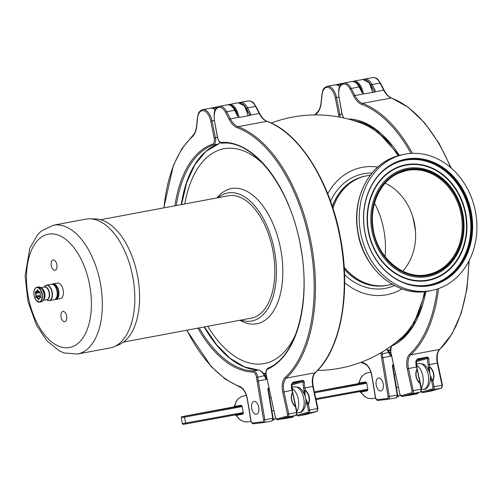<?xml version="1.0" encoding="UTF-8"?>
<svg xmlns="http://www.w3.org/2000/svg" width="502" height="502" viewBox="0 0 502 502"><rect width="100%" height="100%" fill="white"/><g stroke="black" fill="none" stroke-linecap="round" stroke-linejoin="round"><path stroke-width="0.75" d="M64.827 321.738A5.24 2.836 79.4 0 1 64.808 321.738A5.24 2.836 79.4 0 1 61.056 317.126A5.24 2.836 79.4 0 1 62.869 311.435A5.24 2.836 79.4 0 1 62.882 311.435A5.24 2.836 79.4 0 1 66.634 316.053A5.24 2.836 79.4 0 1 64.827 321.738M55.025 270.245A5.24 2.836 79.4 0 1 55.013 270.245A5.24 2.836 79.4 0 1 51.26 265.633A5.24 2.836 79.4 0 1 53.068 259.948A5.24 2.836 79.4 0 1 53.086 259.942A5.24 2.836 79.4 0 1 56.839 264.56A5.24 2.836 79.4 0 1 55.025 270.245M52.515 284.044A7.925 4.292 79.4 0 1 53.043 283.881L57.485 283.046A7.925 4.292 79.4 0 1 62.242 287.025A7.925 4.292 79.4 0 1 60.409 298.634L55.96 299.468A7.925 4.292 79.4 0 1 55.408 299.506M77.503 354.023L109.982 347.942A65.517 35.491 -100.6 0 0 113.872 346.782L118.999 344.654A64.363 34.864 -100.6 0 0 137.542 275.774A64.363 34.864 -100.6 0 0 95.462 218.941L89.908 218.816A65.517 35.491 -100.6 0 0 85.861 219.142L53.381 225.222L41.321 231.039L37.65 234.654L29.813 248.164L25.1 275.974L28.018 301.595L36.571 325.378L47.081 341.002L59.449 350.942L64.193 352.981L77.503 354.023A65.517 35.491 -100.6 0 0 77.691 353.992A65.517 35.491 -100.6 0 0 100.262 282.745A65.517 35.491 -100.6 0 0 53.381 225.222M113.872 346.782A65.517 35.491 -100.6 0 0 132.741 276.665A65.517 35.491 -100.6 0 0 89.908 218.816M100.607 219.713L228.297 195.799A62.242 33.716 79.4 0 1 272.787 250.203A62.242 33.716 79.4 0 1 251.828 318.036A62.242 33.716 79.4 0 1 251.207 318.161L123.517 342.075M374.517 203.254A54.053 29.279 79.4 0 1 385.04 256.553M184.799 203.944A109.279 59.198 79.4 0 1 222.888 148.981A109.279 59.198 79.4 0 1 264.41 165.171M295.96 333.642A109.279 59.198 79.4 0 1 265.282 363.36A109.279 59.198 79.4 0 1 207.715 326.306M217.027 197.913A68.799 37.267 79.4 0 1 280.712 249.312A68.799 37.267 79.4 0 1 239.937 320.276M218.094 197.713A65.128 35.278 79.4 0 1 274.431 250.485A65.128 35.278 79.4 0 1 241.01 320.075M332.958 208.274A55.691 46.811 -101.3 0 1 366.466 175.863L370.451 175.072M392.206 284.314L388.228 285.105A55.691 46.811 -101.3 0 1 344.177 267.183M467.45 200.562A64.011 53.808 -101.3 0 1 430.371 285.192A64.011 53.808 -101.3 0 1 368.286 244.261A64.011 53.808 -101.3 0 1 405.359 159.636A64.011 53.808 -101.3 0 1 467.45 200.562M467.958 200.386A64.407 54.134 -101.3 0 1 440.185 282.526A64.407 54.134 -101.3 0 1 368.192 244.355A64.407 54.134 -101.3 0 1 395.965 162.221A64.407 54.134 -101.3 0 1 467.958 200.386M364.283 246.08A69.452 58.376 -101.3 0 1 404.505 154.258A69.452 58.376 -101.3 0 1 471.867 198.666A69.452 58.376 -101.3 0 1 431.645 290.482A69.452 58.376 -101.3 0 1 364.283 246.08M402.773 271.187A53.074 44.609 78.7 0 0 414.514 223.603A53.074 44.609 78.7 0 0 385.241 183.148M424.523 291.675A114.437 61.991 79.4 0 1 402.478 336.817A127.765 127.765 0 0 1 317.565 370.445M271.237 123.053A127.765 127.765 0 0 1 362.563 123.68A114.437 61.991 79.4 0 1 398.105 155.708M402.089 288.895A64.865 54.523 -101.3 0 1 386.716 294.756A64.865 54.523 -101.3 0 1 344.667 282.695M327.724 193.716A64.865 54.523 -101.3 0 1 362.406 167.323A64.865 54.523 -101.3 0 1 377.818 167.053M366.378 175.882A55.691 46.811 78.7 0 0 366.291 175.901A55.691 46.811 78.7 0 0 332.876 208.023M344.196 267.453A55.691 46.811 78.7 0 0 388.052 285.136A55.691 46.811 78.7 0 0 388.14 285.123M51.788 284.226A7.863 4.261 79.4 0 1 52.208 284.107L53.055 283.944A7.863 4.261 79.4 0 1 57.768 287.884A7.863 4.261 79.4 0 1 55.948 299.399L55.101 299.562A7.863 4.261 79.4 0 1 54.668 299.6M52.208 284.107A7.863 4.261 79.4 0 1 56.921 288.048A7.863 4.261 79.4 0 1 55.101 299.562M45.776 285.475A7.863 4.261 79.4 0 1 46.598 285.155L51.355 284.264A7.863 4.261 79.4 0 1 56.073 288.204A7.863 4.261 79.4 0 1 54.254 299.719L49.491 300.61A7.863 4.261 79.4 0 1 48.606 300.61M36.025 296.193L39.275 295.477A3.928 2.127 -100.6 0 0 39.501 296.067A3.928 2.127 -100.6 0 0 39.777 296.607L36.251 297.642A4.851 2.629 79.4 0 1 35.749 296.513L36.025 296.193A4.192 2.272 79.4 0 1 35.661 293.224L35.303 292.886A4.851 2.629 79.4 0 1 35.529 291.775L35.887 292.114A4.192 2.272 79.4 0 1 37.135 290.664L37.054 290.012A4.851 2.629 79.4 0 1 37.104 289.999A4.851 2.629 79.4 0 1 37.776 290.03L37.857 290.683A4.192 2.272 79.4 0 1 38.849 291.342A4.192 2.272 79.4 0 1 39.47 292.202L39.746 291.888A4.851 2.629 79.4 0 1 40.242 293.017L39.965 293.337A4.192 2.272 79.4 0 1 40.336 296.305L40.687 296.638A4.851 2.629 79.4 0 1 40.467 297.755L40.11 297.416L40.612 297.159M39.275 295.477L37.914 296.105A4.851 2.629 79.4 0 0 38.24 296.895M35.303 292.886L38.447 292.302L38.943 292.766L35.661 293.224M39.15 291.706A3.928 2.127 -100.6 0 0 38.943 292.766M37.468 292.484A4.851 2.629 79.4 0 1 37.55 291.963M40.11 297.416A4.192 2.272 79.4 0 1 40.028 297.648A4.192 2.272 79.4 0 1 38.861 298.866L38.943 299.518A4.851 2.629 79.4 0 1 38.892 299.531A4.851 2.629 79.4 0 1 38.221 299.499L38.321 298.546A3.928 2.127 79.4 0 1 36.853 297.153M38.139 298.847A4.192 2.272 79.4 0 1 36.527 297.322M36.351 296.023A3.928 2.127 79.4 0 1 36.018 293.319M35.887 292.114L39.118 291.668M36.244 292.208A3.928 2.127 79.4 0 1 37.38 290.884L37.135 290.664M37.964 290.777L37.38 290.884M37.857 290.683L38.102 290.903A3.928 2.127 79.4 0 1 38.93 291.436M39.922 292.227L39.47 292.202M40.072 297.529A3.928 2.127 79.4 0 1 39.043 298.565L38.861 298.866M38.321 298.546L39.495 298.326M53.043 283.881A7.925 4.292 79.4 0 1 57.799 287.853A7.925 4.292 79.4 0 1 55.96 299.468M38.221 299.499L38.924 299.368M35.749 296.513L37.914 296.105M391.573 356.025L382.844 357.656L382.267 353.86L389.1 352.316M391.315 356.031L390.619 355.993L391.315 356.031A125.538 68.002 79.4 0 1 391.215 356.037M386.753 349.128L390.619 355.993M381.89 352.203A6.551 3.552 -100.6 0 1 382.267 353.86L381.012 354.042L381.589 357.851L382.844 357.656L389.332 396.467L388.084 396.668A1.701 0.922 79.4 0 1 387.444 398.456L376.858 399.724A1.701 0.922 79.4 0 1 375.659 398.155L371.926 375.816A14.018 7.593 -100.6 0 0 364.257 363.191A0.916 0.734 110.7 0 0 364.69 363.906C368.079 365.481 370.438 369.453 371.775 375.822L371.926 375.816M378.414 378.069A6.551 3.552 79.4 0 1 378.502 378.05A6.551 3.552 79.4 0 1 383.195 383.835A6.551 3.552 79.4 0 1 380.918 390.932A6.551 3.552 79.4 0 1 376.236 385.229A6.551 3.552 79.4 0 1 378.414 378.069M469.163 260.551L467.048 288.349L461.25 313.173L452.064 333.824L439.89 349.273A0.916 0.728 -133 0 1 439.583 349.423A13.102 7.097 -100.6 0 0 437.28 363.109L429.379 364.59L429.869 366.893L428.714 367.546L429.398 367.615L429.674 367.157A10.329 8.672 -105.7 0 1 432.598 380.786L432.887 380.955A10.661 8.948 74.3 0 0 429.869 366.893L429.674 367.157M432.598 380.786L430.07 374.906M429.787 373.595L429.398 367.615M432.159 380.491L431.569 380.849L432.887 380.955L434.13 386.722L432.887 386.998A1.701 0.922 79.4 0 1 432.354 388.918L422.075 391.811A1.701 0.922 79.4 0 1 421.266 391.403M430.377 377.937L431.569 380.849L432.887 386.998M417.237 369.698L421.134 389.157A2.623 1.418 79.4 0 1 420.312 392.106L412.412 393.581A0.916 0.772 -105.7 0 1 411.458 392.828L401.18 395.72A1.701 0.922 79.4 0 1 399.937 394.308L390.82 352.084A5.635 3.05 79.4 0 1 392.319 345.69A116.232 62.963 -100.6 0 0 425.847 291.518M416.666 367.018L417.244 369.886M420.005 382.769L419.898 383.384A10.661 8.948 74.3 0 1 416.88 369.321M399.937 394.308L391.679 355.836M428.143 364.866L429.379 364.59A13.102 7.097 79.4 0 1 428.877 358.579A0.916 0.314 -176.9 0 1 427.604 358.434A14.018 7.593 -100.6 0 0 428.143 364.866L428.84 370.765M428.877 358.579L427.547 357.035A0.916 0.496 79.4 0 1 427.24 357.518L427.604 358.434L416.258 361.628M427.547 357.035L417.589 358.899L415.888 361.013A0.916 0.314 3.1 0 0 416.283 360.775L417.225 359.394L427.24 357.518L416.309 360.593M359.539 87.348A0.916 0.376 152.5 0 0 359.595 87.072L362.764 93.152L362.099 92.688L363.831 93.893L374.429 92.123L374.9 91.621M384.137 90.548A0.916 0.376 152.5 0 0 384.193 90.266A0.916 0.376 152.5 0 0 383.723 90.172L374.812 91.841L375.088 90.253L374.617 92.048M361.264 392.708A6.551 5.509 -100.2 0 1 359.834 391.585M358.34 383.823A6.551 5.509 -100.2 0 1 359.357 382.104M358.415 383.647L353.715 384.651A0.916 0.772 -100.2 0 1 353.728 384.651L358.666 383.76L353.722 384.651A0.916 0.916 0 0 0 353.715 384.651L329.896 389M358.798 383.766L365.111 382.631A0.916 0.772 79.8 0 0 365.713 381.909L359.212 383.032L358.798 383.766A0.916 0.772 79.8 0 0 359.401 383.045A13.102 11.013 -100.2 0 1 367.997 372.71A13.102 11.013 -100.2 0 1 368.066 372.697C363.109 373.921 360.154 377.366 359.212 383.032M359.94 391.547L360.875 392.024L367.439 390.807L367.79 389.207L366.692 383.277L365.713 381.909M367.357 390.82A0.916 0.772 79.8 0 0 366.548 390.361L316.028 399.592L367.746 390.054M267.064 379.343L258.342 380.974L257.758 377.178L264.592 375.628M266.807 379.343L266.116 379.305L266.807 379.343A125.538 68.002 79.4 0 1 266.706 379.349M220.183 142.512L218.42 144.024A0.653 0.546 71.1 0 0 218.483 144.005L220.278 142.581M204.188 326.965A115.316 62.468 -100.6 0 0 258.398 370.024C260.733 370.482 262.759 372.446 264.472 375.923L266.116 379.305M266.75 379.355L264.705 375.659C263.45 372.722 261.379 370.84 258.499 370.018L258.499 370.018A0.653 0.546 -88.5 0 0 258.398 370.024L253.41 370.959A6.551 3.552 -100.6 0 1 257.758 377.178L256.503 377.353L257.087 381.162L258.342 380.974L264.824 419.785L263.575 419.986A1.701 0.922 79.4 0 1 262.935 421.774L252.349 423.035A1.701 0.922 79.4 0 1 251.151 421.467L247.417 399.134A14.018 7.593 -100.6 0 0 239.749 386.509A0.916 0.734 110.7 0 0 240.182 387.224C243.57 388.799 245.936 392.771 247.266 399.14L247.417 399.134M253.912 401.387A6.551 3.552 79.4 0 1 253.999 401.368A6.551 3.552 79.4 0 1 258.693 407.153A6.551 3.552 79.4 0 1 256.409 414.25A6.551 3.552 79.4 0 1 251.728 408.54A6.551 3.552 79.4 0 1 253.912 401.387M259.628 113.866A0.916 0.376 152.5 0 0 259.685 113.584C261.906 117.706 264.378 120.292 267.114 121.333C299.468 132.553 330.441 182.075 340.5 238.086C351.237 293.174 340.783 349.838 315.388 372.591A0.916 0.728 -133 0 1 315.08 372.741A13.102 7.097 -100.6 0 0 312.777 386.427L304.871 387.908L305.367 390.205L304.206 390.863L304.89 390.926L305.166 390.474A10.329 8.672 -105.7 0 1 308.09 404.104L308.385 404.267A10.661 8.948 74.3 0 0 305.367 390.205L305.166 390.474M308.09 404.104L305.561 398.218M305.279 396.906L304.89 390.926M307.657 403.809L307.061 404.166L308.385 404.267L309.621 410.04L308.385 410.316A1.701 0.922 79.4 0 1 307.851 412.23L297.573 415.123A1.701 0.922 79.4 0 1 296.757 414.715M305.869 401.249L307.061 404.166L308.385 410.316M292.735 393.01L296.626 412.475A2.623 1.418 79.4 0 1 295.81 415.418L287.903 416.898A0.916 0.772 -105.7 0 1 286.956 416.145L276.677 419.038A1.701 0.922 79.4 0 1 275.429 417.626L266.311 375.402A5.635 3.05 79.4 0 1 267.811 369.008A116.232 62.963 -100.6 0 0 299.863 242.064A116.232 62.963 -100.6 0 0 221.432 142.424A0.916 0.772 86.4 0 0 222.323 143.183M292.158 390.33L292.735 393.204M295.496 406.08L295.389 406.702A10.661 8.948 74.3 0 1 292.371 392.639M275.429 417.626L267.171 379.154M303.635 388.184L304.871 387.908A13.102 7.097 79.4 0 1 304.369 381.897A0.916 0.314 -176.9 0 1 303.095 381.752A14.018 7.593 -100.6 0 0 303.635 388.184L304.331 394.083M304.369 381.897L303.039 380.353A0.916 0.496 79.4 0 1 302.731 380.83L303.095 381.752L291.75 384.946M303.039 380.353L293.08 382.217L291.38 384.325A0.916 0.314 3.1 0 0 291.781 384.093L292.716 382.712L302.731 380.83L291.8 383.911M238.243 116.458L239.912 117.311L249.921 115.435L250.391 114.939M255.926 106.75A0.916 0.376 152.5 0 0 255.982 106.474L259.685 113.584A0.916 0.376 152.5 0 0 259.214 113.483L250.303 115.153L250.58 113.565L250.109 115.36M236.756 416.026A6.551 5.509 -100.2 0 1 235.331 414.903M233.832 407.135A6.551 5.509 -100.2 0 1 234.848 405.421M233.907 406.965L229.207 407.969A0.916 0.772 -100.2 0 1 229.219 407.969A0.916 0.916 0 0 0 229.207 407.969L234.158 407.078L229.213 407.969M234.29 407.084L240.602 405.949A0.916 0.772 79.8 0 0 241.205 405.227L234.704 406.35L234.29 407.084A0.916 0.772 79.8 0 0 234.892 406.356A13.102 11.013 -100.2 0 1 243.495 396.028A13.102 11.013 -100.2 0 1 243.558 396.015C238.601 397.233 235.651 400.678 234.704 406.35M235.432 414.865L236.367 415.342L242.937 414.119L243.282 412.518L242.184 406.595L241.205 405.227M242.855 414.137A0.916 0.772 79.8 0 0 242.039 413.679L186.311 423.857L243.238 413.366M415.286 228.856A102.257 55.396 -100.6 0 0 413.297 218.433M415.505 231.441A102.126 55.32 -100.6 0 0 412.544 215.948M28.307 296.895A57.661 31.231 -100.6 0 0 69.722 347.484A57.661 31.231 -100.6 0 0 89.588 284.791A57.661 31.231 -100.6 0 0 48.167 234.202A57.661 31.231 -100.6 0 0 28.307 296.895M265.897 373.224A119.212 64.576 79.4 0 1 263.312 373.381M376.029 240.797A53.727 45.161 -101.3 0 1 399.197 172.28A53.727 45.161 -101.3 0 1 459.255 204.119A53.727 45.161 -101.3 0 1 436.081 272.636A53.727 45.161 -101.3 0 1 376.029 240.797M399.077 172.958A53.074 44.609 -101.3 0 1 406.921 170.479A53.074 44.609 -101.3 0 1 461.137 214.316A53.074 44.609 -101.3 0 1 427.66 274.575C403.081 280.398 375.703 256.403 372.873 226.352C369.823 203.429 381.162 180.45 399.115 172.952L406.921 170.479M375.753 240.916A54.078 45.456 -101.3 0 1 399.077 171.954A54.078 45.456 -101.3 0 1 459.525 204A54.078 45.456 -101.3 0 1 436.2 272.969A54.078 45.456 -101.3 0 1 375.753 240.916M374.799 241.286A55.032 46.259 -101.3 0 1 398.532 171.107A55.032 46.259 -101.3 0 1 460.045 203.718A55.032 46.259 -101.3 0 1 436.313 273.904A55.032 46.259 -101.3 0 1 374.799 241.286M396.919 167.975A58.47 49.152 -101.3 0 1 462.279 202.632A58.47 49.152 -101.3 0 1 437.06 277.198A58.47 49.152 -101.3 0 1 371.7 242.548A58.47 49.152 -101.3 0 1 396.919 167.975M371.392 242.692A58.922 49.529 -101.3 0 1 396.806 167.549A58.922 49.529 -101.3 0 1 462.668 202.469A58.922 49.529 -101.3 0 1 437.255 277.612A58.922 49.529 -101.3 0 1 371.392 242.692M379.606 174.401A63.49 53.369 -101.3 0 1 395.237 163.282A63.49 53.369 -101.3 0 1 470.732 223.227A63.49 53.369 -101.3 0 1 400.929 281.421M405.083 159.692A64.011 53.808 -101.3 0 1 466.891 200.674A64.011 53.808 -101.3 0 1 430.095 285.249M431.645 290.482L429.204 290.972A69.452 58.376 -101.3 0 1 361.848 246.564A69.452 58.376 -101.3 0 1 391.798 157.992A69.452 58.376 -101.3 0 1 402.071 154.741L404.505 154.258M344.541 274.638A58.314 49.014 78.7 0 0 385.492 288.317A58.314 49.014 78.7 0 0 394.453 285.556M372.045 173.058A58.314 49.014 78.7 0 0 330.573 201.258M344.303 269.26A55.691 46.811 78.7 0 0 386.389 285.469A55.691 46.811 78.7 0 0 386.835 285.381L388.052 285.136M366.291 175.901L365.073 176.146A55.691 46.811 78.7 0 0 332.324 206.322M422.075 305.649A110.076 59.625 79.4 0 1 413.259 323.1M377.573 132.566A110.076 59.625 79.4 0 1 392.106 145.636M362.093 123.498A111.369 60.328 79.4 0 1 370.457 126.203M408.923 331.602A111.369 60.328 79.4 0 1 402.108 337.156M390.399 349.919A119.212 64.576 79.4 0 1 387.826 350.07M43.994 287.106L46.598 285.155A7.863 4.261 79.4 0 1 51.317 289.096A7.863 4.261 79.4 0 1 49.491 300.61L47.564 300.315A7.775 4.211 79.4 0 0 51.737 297.711A7.775 4.211 79.4 0 0 51.009 289.19A7.775 4.211 79.4 0 0 44.904 286.127A7.775 4.211 79.4 0 0 44.816 286.228M44.214 287.069A6.507 3.527 79.4 0 1 48.669 290.137A6.507 3.527 79.4 0 1 49.428 296.701A6.507 3.527 79.4 0 1 46.579 299.688M40.938 287.684L44.509 287.012A6.419 3.476 79.4 0 1 48.361 290.231A6.419 3.476 79.4 0 1 46.874 299.631L43.304 300.303M41.227 287.916A6.419 3.476 79.4 0 1 44.025 291.041A6.419 3.476 79.4 0 1 43.486 299.983M42.112 288.888A6.156 3.338 79.4 0 1 43.699 291.21A6.156 3.338 79.4 0 1 43.963 298.753M38.453 296.858A6.156 3.338 79.4 0 1 38.171 296.061M37.675 292.446A6.156 3.338 79.4 0 1 37.706 291.932M41.553 288.343A7.273 3.941 79.4 0 1 43.185 290.859A7.273 3.941 79.4 0 1 43.636 299.468M38.56 286.993A7.536 4.079 79.4 0 1 43.078 290.771A7.536 4.079 79.4 0 1 41.333 301.802C43.774 300.893 44.691 298.175 44.082 293.651L42.181 288.976L38.56 286.993L36.828 287.32A7.536 4.079 79.4 0 1 41.346 291.097A7.536 4.079 79.4 0 1 39.602 302.129A7.536 4.079 79.4 0 1 36.608 300.78M34.525 289.654A7.536 4.079 79.4 0 1 35.347 288.223A7.536 4.079 79.4 0 1 36.828 287.32L35.253 288.28C33.96 289.949 33.571 292.352 34.08 295.471L35.981 300.152L39.602 302.129L41.333 301.802M35.234 288.487A7.273 3.941 79.4 0 1 41.02 291.26A7.273 3.941 79.4 0 1 40.762 301.037A7.273 3.941 79.4 0 1 34.977 298.263A7.273 3.941 79.4 0 1 35.234 288.487M400.251 395.513L397.753 395.808A1.701 0.922 79.4 0 1 397.691 395.814M393.022 365.487L393.587 365.425M390.7 352.241A125.105 67.77 79.4 0 1 388.906 351.751M389.295 352.517A125.538 68.002 -100.6 0 0 390.857 352.912M341.95 114.079L339.917 114.456L336.516 97.589L338.9 97.143M340.143 117.211A6.551 3.552 -100.6 0 0 339.917 114.456L338.674 114.713A5.635 3.05 79.4 0 1 338.869 116.972M418.091 392.733A2.623 1.418 79.4 0 1 417.206 393.819A2.623 1.418 79.4 0 1 417.149 393.825L409.35 395.287M406.877 395.589L409.161 395.319M408.797 395.231A0.916 0.772 83.2 0 0 409.249 395.306A2.623 1.418 -100.6 0 0 409.299 395.3A2.623 1.418 -100.6 0 0 409.751 395.055M393.367 364.389A1.832 1.544 83.2 0 0 392.457 366.385L397.239 394.986L389.332 396.467A2.623 1.418 -100.6 0 1 388.404 399.216L396.31 397.735A2.623 1.418 79.4 0 1 396.26 397.741L388.454 399.203M397.647 394.898L396.31 397.735A2.623 1.418 79.4 0 0 397.239 394.986L397.647 394.898L392.865 366.297L392.457 366.385M392.721 366.303L393.342 365.255A0.916 0.496 -100.6 0 0 393.524 365.142M397.753 395.808A0.916 0.772 83.2 0 0 398.619 396.58L397.609 396.335M376.858 399.724A0.916 0.772 -96.8 0 0 377.768 400.483L388.266 399.228M371.775 375.822L375.509 398.161L377.724 400.489L388.31 399.228A0.916 0.772 -96.8 0 0 388.353 399.222A2.623 1.418 -100.6 0 0 388.404 399.216L388.31 399.228A0.916 0.772 -96.8 0 1 387.444 398.456M315.275 114.927A134.053 72.621 79.4 0 1 316.925 113.345A0.916 0.728 -132.6 0 1 317.063 112.523L314.597 114.933M364.257 363.191A134.053 72.621 79.4 0 1 361.553 362.086M316.925 113.345A20.576 11.144 -100.6 0 0 321.255 102.709A0.916 0.37 -174.2 0 1 321.104 102.477C320.565 107.152 319.216 110.503 317.063 112.523M321.255 102.709L322.077 94.702A0.916 0.37 -174.2 0 1 321.92 94.464L321.104 102.477M322.077 94.702A12.186 6.601 79.4 0 1 328.189 87.43A12.186 6.601 79.4 0 1 335.28 97.846L336.516 97.589A13.102 7.097 -100.6 0 0 327.191 86.338C322.058 88.553 323.018 90.686 321.92 94.464M335.28 97.846L338.674 114.713M381.589 357.851L388.084 396.668M380.761 352.868A5.635 3.05 79.4 0 1 381.012 354.042M339.892 86.444L337.57 85.064L335.098 84.857A13.102 7.097 79.4 0 1 339.785 86.67M439.89 349.273C437.324 352.04 436.596 356.633 437.7 363.053L437.28 363.109L442.03 385.241L434.13 386.722A2.623 1.418 -100.6 0 1 433.308 389.671A0.916 0.772 -105.7 0 1 432.354 388.918M420.005 383.145A10.329 8.672 -105.7 0 1 417.08 369.516M421.416 389.15L411.991 390.914A1.701 0.922 79.4 0 1 411.458 392.828M392.307 345.219A0.916 0.766 66 0 0 392.319 345.69M399.404 155.356A116.232 62.963 -100.6 0 0 348.237 119.037M343.814 117.97A5.635 3.05 79.4 0 1 342.088 114.036L343.462 117.895M391.541 355.899L390.82 352.084M342.088 114.036L339.038 97.093L341.944 114.054M339.038 97.093A12.186 6.601 79.4 0 1 341.78 84.725A12.186 6.601 79.4 0 1 350.12 89.118A0.916 0.376 -27.5 0 1 351.218 88.452A13.102 7.097 -100.6 0 0 343.901 83.012C337.444 85.905 338.649 90.95 338.894 97.118M350.12 89.118L353.822 96.227A0.916 0.376 -27.5 0 1 354.92 95.562L351.218 88.452L359.125 86.971L362.099 92.688M399.793 394.359L402.064 396.492A2.623 1.418 -100.6 0 0 402.133 396.473A0.916 0.772 -105.7 0 1 401.18 395.72M353.822 96.227A20.576 11.144 -100.6 0 0 361.741 104.416A0.916 0.734 -69.7 0 1 362.494 103.387A19.653 10.649 79.4 0 1 354.92 95.562L363.831 93.893M420.306 383.296L421.554 389.1L420.369 392.087A0.916 0.772 -105.7 0 1 420.312 392.106L410.034 394.999L402.133 396.473L412.412 393.581A2.623 1.418 -100.6 0 0 413.234 390.638L408.484 368.506A13.102 7.097 79.4 0 1 410.787 354.82A134.969 73.116 -100.6 0 0 438.572 288.568M437.223 289.026A134.053 72.621 79.4 0 1 409.707 354.136A0.916 0.728 47 0 0 410.787 354.82L439.583 349.423A134.969 73.116 79.4 0 0 468.761 261.341M412.456 153.342A134.969 73.116 -100.6 0 0 362.494 103.387L391.29 97.997A134.969 73.116 79.4 0 1 450.633 167.524M361.741 104.416A134.053 72.621 79.4 0 1 411.025 153.411M409.707 354.136A14.018 7.593 -100.6 0 0 407.247 368.782L416.384 367.025A13.102 7.097 -100.6 0 1 415.888 361.013M407.247 368.782L411.991 390.914M421.134 391.579L422.126 392.489L422.96 392.577A2.623 1.418 -100.6 0 0 423.029 392.564A0.916 0.772 -105.7 0 1 422.075 391.811M423.029 392.564L433.308 389.671L441.208 388.19L430.929 391.083L423.029 392.564M417.589 358.899A0.916 0.496 79.4 0 1 417.275 359.382L417.181 359.407M442.03 385.241A2.623 1.418 79.4 0 1 441.208 388.19A0.916 0.772 74.3 0 0 441.264 388.178L442.45 385.185L442.03 385.241M441.264 388.178L430.986 391.071A0.916 0.772 74.3 0 1 430.929 391.083A2.623 1.418 79.4 0 1 430.867 391.096A2.623 1.418 79.4 0 1 430.798 391.108M380.434 83.439A0.916 0.376 152.5 0 0 380.491 83.156L384.193 90.266C386.408 94.395 388.887 96.974 391.616 98.022A0.916 0.734 110.3 0 0 391.29 97.997A19.653 10.649 -100.6 0 1 383.723 90.172L380.02 83.056L372.114 84.537A0.916 0.376 152.5 0 0 371.016 85.202L374.586 92.067M380.491 83.156A0.916 0.376 152.5 0 0 380.02 83.056A13.102 7.097 79.4 0 0 372.697 77.615C378.251 77.816 378.106 80.1 380.491 83.156M422.96 392.577L430.986 391.071A0.916 0.772 74.3 0 0 431.042 391.052M375.088 90.253L372.114 84.537A13.102 7.097 -100.6 0 0 364.797 79.096L363.862 79.379M367.527 80.979A12.186 6.601 79.4 0 1 371.016 85.202M359.595 87.072A0.916 0.376 152.5 0 0 359.125 86.971A13.102 7.097 79.4 0 0 351.808 81.531C357.355 81.732 357.211 84.016 359.595 87.072M421.341 388.121A13.102 7.097 -100.6 0 0 422.753 375.578A13.102 7.097 -100.6 0 0 416.478 365.117M423.713 389.301C427.861 389.866 432.787 380.058 429.21 371.675L426.882 367.269C424.598 365.625 426.129 363.9 418.888 363.542A13.102 7.097 79.4 0 1 428.275 375.119A13.102 7.097 79.4 0 1 423.713 389.301L421.636 389.69M314.377 391.899L366.347 382.499M360.875 392.024C363.743 396.919 367.69 399.077 372.704 398.494A13.102 11.013 -100.2 0 1 361.051 391.955A0.916 0.772 79.8 0 0 360.386 391.485M314.572 392.796L366.692 383.277M314.365 391.836L358.441 383.584L314.365 391.836M367.79 389.207L315.84 398.695M353.741 81.167L362.858 79.46A13.102 7.097 79.4 0 1 362.902 79.454A13.102 7.097 79.4 0 1 372.515 92.475M363.222 93.523A13.102 7.097 -100.6 0 0 353.697 81.173A13.102 7.097 -100.6 0 0 353.659 81.186L353.653 81.186A0.653 0.552 -101.3 0 1 353.659 81.186A0.653 0.552 -101.3 0 0 353.282 81.5M336.07 84.782L342.879 83.332L336.949 84.512A0.653 0.552 78.7 0 0 336.572 84.825M337.545 85.058L341.473 84.273M354.82 81.951A12.45 6.746 79.4 0 1 361.873 91.452M275.742 418.825L273.245 419.126A1.701 0.922 79.4 0 1 273.182 419.126M268.514 388.805L269.078 388.736M266.198 375.552A125.105 67.77 79.4 0 1 264.397 375.063M264.786 375.829A125.538 68.002 -100.6 0 0 266.349 376.224M204.458 326.915L216.638 344.811L230.167 358.359L244.361 366.887L258.499 370.018A0.653 0.546 -88.5 0 1 258.643 370.043M235.896 362.595A115.749 62.7 79.4 0 1 204.427 326.921M181.511 204.565A115.749 62.7 79.4 0 1 197.939 159.918M176.284 205.544A115.316 62.468 79.4 0 1 213.432 144.959L218.42 144.024A115.316 62.468 -100.6 0 0 181.278 204.609M197.863 328.151A116.232 62.963 -100.6 0 0 252.763 372.007A0.916 0.766 -88.5 0 1 253.41 370.959A115.316 62.468 79.4 0 1 199.2 327.9M217.441 137.391L215.408 137.774L212.013 120.907L214.392 120.461M213.432 144.959A6.551 3.552 -100.6 0 0 215.408 137.774L214.166 138.031A5.635 3.05 79.4 0 1 212.465 144.206A0.916 0.766 71.1 0 0 213.432 144.959M293.582 416.045A2.623 1.418 79.4 0 1 292.697 417.137A2.623 1.418 79.4 0 1 292.647 417.143L284.841 418.605M282.369 418.906L284.659 418.63M284.289 418.549A0.916 0.772 83.2 0 0 284.741 418.624A2.623 1.418 -100.6 0 0 284.791 418.618A2.623 1.418 -100.6 0 0 285.243 418.367M268.859 387.707A1.832 1.544 83.2 0 0 267.949 389.703L272.73 418.304L264.824 419.785A2.623 1.418 -100.6 0 1 263.895 422.527L271.802 421.046A2.623 1.418 79.4 0 1 271.751 421.059L263.945 422.515M273.138 418.21L271.802 421.046A2.623 1.418 79.4 0 0 272.73 418.304L273.138 418.21L268.357 389.608L267.949 389.703M268.212 389.621L268.84 388.573A0.916 0.496 -100.6 0 0 269.022 388.46M273.245 419.126A0.916 0.772 83.2 0 0 274.111 419.892L273.101 419.653M252.349 423.035A0.916 0.772 -96.8 0 0 253.259 423.801L263.763 422.546M247.266 399.14L251 421.479L253.215 423.807L263.801 422.54A0.916 0.772 -96.8 0 0 263.845 422.533A2.623 1.418 -100.6 0 0 263.895 422.527L263.801 422.54A0.916 0.772 -96.8 0 1 262.935 421.774M163.997 207.841A134.053 72.621 79.4 0 1 192.417 136.657A0.916 0.728 -132.6 0 1 192.555 135.841L181.925 148.611L173.416 165.296L163.815 207.878M239.749 386.509A134.053 72.621 79.4 0 1 186.913 330.203M192.417 136.657A20.576 11.144 -100.6 0 0 196.753 126.027A0.916 0.37 -174.2 0 1 196.596 125.795C196.056 130.47 194.707 133.821 192.555 135.841M196.753 126.027L197.568 118.014A0.916 0.37 -174.2 0 1 197.411 117.782L196.596 125.795M197.568 118.014A12.186 6.601 79.4 0 1 203.68 110.747A12.186 6.601 79.4 0 1 210.771 121.158L212.013 120.907A13.102 7.097 -100.6 0 0 202.682 109.656C197.55 111.871 198.51 114.004 197.411 117.782M210.771 121.158L214.166 138.031M257.087 381.162L263.575 419.986M212.465 144.206A116.232 62.963 -100.6 0 0 174.947 205.789M252.763 372.007A5.635 3.05 79.4 0 1 256.503 377.353M215.383 109.762L213.061 108.382L210.589 108.175A13.102 7.097 79.4 0 1 215.276 109.982M315.388 372.591C312.815 375.358 312.087 379.951 313.192 386.371L312.777 386.427L317.521 408.559L309.621 410.04A2.623 1.418 -100.6 0 1 308.799 412.983A0.916 0.772 -105.7 0 1 307.851 412.23M295.496 406.463A10.329 8.672 -105.7 0 1 292.572 392.834M296.908 412.468L287.489 414.232A1.701 0.922 79.4 0 1 286.956 416.145M268.344 367.985A0.916 0.766 66 0 0 267.811 369.008M221.432 142.424A5.635 3.05 79.4 0 1 217.586 137.347L217.441 137.372C218.552 141.344 220.158 143.29 222.248 143.195C253.698 139.681 290.846 188.219 300.642 246.871C311.284 301.84 296.243 356.878 268.2 368.029C266.129 369.378 265.458 371.856 266.173 375.465L266.311 375.402M217.586 137.347L214.385 120.43L217.441 137.372M214.53 120.411A12.186 6.601 79.4 0 1 217.272 108.037A12.186 6.601 79.4 0 1 225.611 112.429A0.916 0.376 -27.5 0 1 226.716 111.77A13.102 7.097 -100.6 0 0 219.393 106.324C212.942 109.223 214.141 114.268 214.385 120.43M225.611 112.429L229.314 119.539A0.916 0.376 -27.5 0 1 230.412 118.88L226.716 111.77L234.616 110.289L237.59 116M275.291 417.677L277.556 419.81A2.623 1.418 -100.6 0 0 277.625 419.791A0.916 0.772 -105.7 0 1 276.677 419.038M229.314 119.539A20.576 11.144 -100.6 0 0 237.239 127.734A0.916 0.734 -69.7 0 1 237.986 126.705A19.653 10.649 79.4 0 1 230.412 118.88L239.322 117.211M295.797 406.614L297.046 412.418L295.866 415.405A0.916 0.772 -105.7 0 1 295.81 415.418L285.531 418.31L277.625 419.791L287.903 416.898A2.623 1.418 -100.6 0 0 288.725 413.955L283.975 391.817A13.102 7.097 79.4 0 1 286.278 378.131A134.969 73.116 -100.6 0 0 311.077 242.447A134.969 73.116 -100.6 0 0 237.986 126.705L266.782 121.308A134.969 73.116 79.4 0 1 339.879 237.057A134.969 73.116 79.4 0 1 315.08 372.741L286.278 378.131A0.916 0.728 47 0 1 285.205 377.454A14.018 7.593 -100.6 0 0 282.739 392.093L291.882 390.336A13.102 7.097 -100.6 0 1 291.38 384.325M237.239 127.734A134.053 72.621 79.4 0 1 309.834 242.692A134.053 72.621 79.4 0 1 285.205 377.454M282.739 392.093L287.489 414.232M296.626 414.897L297.617 415.807L298.452 415.894A2.623 1.418 -100.6 0 0 298.521 415.876A0.916 0.772 -105.7 0 1 297.573 415.123M298.521 415.876L308.799 412.983L316.706 411.508L306.427 414.401L298.521 415.876M293.08 382.217A0.916 0.496 79.4 0 1 292.773 382.7L292.672 382.725M317.521 408.559A2.623 1.418 79.4 0 1 316.706 411.508A0.916 0.772 74.3 0 0 316.762 411.489L317.942 408.502L317.521 408.559M316.762 411.489L306.484 414.388A0.916 0.772 74.3 0 1 306.427 414.401A2.623 1.418 79.4 0 1 306.358 414.414A2.623 1.418 79.4 0 1 306.289 414.426M267.114 121.333A0.916 0.734 110.3 0 0 266.782 121.308A19.653 10.649 -100.6 0 1 259.214 113.483L255.512 106.374L247.612 107.855A0.916 0.376 152.5 0 0 246.507 108.52L250.078 115.378M255.982 106.474A0.916 0.376 152.5 0 0 255.512 106.374A13.102 7.097 79.4 0 0 248.195 100.933C253.742 101.134 253.604 103.418 255.982 106.474M298.452 415.894L306.484 414.388A0.916 0.772 74.3 0 0 306.534 414.37M250.58 113.565L247.612 107.855A13.102 7.097 -100.6 0 0 240.289 102.414L239.354 102.697M243.024 104.297A12.186 6.601 79.4 0 1 246.507 108.52M235.03 110.666A0.916 0.376 152.5 0 0 235.087 110.384A0.916 0.376 152.5 0 0 234.616 110.289A13.102 7.097 79.4 0 0 227.299 104.843C232.846 105.043 232.708 107.328 235.087 110.384L238.255 116.47M296.833 411.433A13.102 7.097 -100.6 0 0 298.244 398.895A13.102 7.097 -100.6 0 0 291.969 388.435M299.205 412.619C303.352 413.177 308.284 403.376 304.701 394.992L302.373 390.587C300.089 388.937 301.62 387.218 294.379 386.86A13.102 7.097 79.4 0 1 303.766 398.431A13.102 7.097 79.4 0 1 299.205 412.619L297.128 413.008M243.282 412.518L185.627 423.054L184.529 417.124A0.916 0.527 79.6 0 1 184.88 416.127L241.838 405.817M236.367 415.342C239.241 420.237 243.181 422.395 248.195 421.812A13.102 11.013 -100.2 0 1 236.542 415.267A0.916 0.772 79.8 0 0 235.877 414.803M182.345 423.638C184.366 424.918 181.021 424.516 186.311 423.857A0.916 0.527 79.6 0 1 185.627 423.054L182.345 423.638L181.247 417.714L242.184 406.595M184.88 416.127L233.932 406.902L185.106 416.045A0.916 0.496 -100.6 0 0 185.106 416.045L185.106 416.045C179.867 417.382 182.747 415.675 181.247 417.714M229.238 104.485L238.35 102.778A13.102 7.097 79.4 0 1 238.394 102.766A13.102 7.097 79.4 0 1 248.013 115.793M229.138 104.504L227.688 104.792L229.144 104.498A0.653 0.552 -101.3 0 1 229.15 104.498A13.102 7.097 -100.6 0 1 229.194 104.491L229.144 104.498A0.653 0.552 -101.3 0 0 228.774 104.811M211.568 108.099L218.37 106.644L212.44 107.83A0.653 0.552 78.7 0 0 212.064 108.143M213.036 108.369L216.964 107.585M238.714 116.834A13.102 7.097 -100.6 0 0 229.194 104.491L238.394 102.766L244.7 106.117L248.302 115.736M230.311 105.269A12.45 6.746 79.4 0 1 237.364 114.763M263.701 373.927L265.922 373.833M429.204 290.972C397.433 298.376 362.331 268.57 357.537 230.38C352.511 199.746 367.351 168.189 391.736 158.011L402.071 154.741M388.215 350.622L390.43 350.522M46.36 299.732L47.564 300.315M38.409 296.864L38.127 296.067M37.625 292.453L37.656 291.938M391.259 356.037L386.935 349.009M418.442 392.633L417.206 393.819L406.852 395.595M360.925 362.325L364.69 363.906M327.191 86.338L335.098 84.857M417.313 369.334L420.306 383.258M416.283 360.775L417.306 369.309M351.394 119.903L363.724 122.871L376.123 129.962L399.19 155.407M425.64 291.549L413.366 325.214L404.166 336.855L393.43 344.378M390.681 352.147L391.334 345.941M420.369 392.087L409.971 395.011L402.064 396.492M391.616 98.022L408.515 107.484L424.585 122.864L439.081 143.409L451.304 168.107M437.7 363.053L442.45 385.185M351.808 81.531L343.901 83.012M372.697 77.615L364.797 79.096M395.52 374.423L394.265 374.649M398.268 387.243L396.423 387.569M418.888 363.542L416.353 364.019M370.884 372.195L368.066 372.697M375.483 397.992L372.704 398.494M353.653 81.186L362.902 79.454L369.208 82.799L372.81 92.424M181.542 204.559L186.688 182.659L194.895 164.675L205.694 151.566L218.483 144.005M293.934 415.951L292.697 417.137L282.35 418.913M186.731 330.234L211.361 366.755L225.492 379.248L240.182 387.224M202.682 109.656L210.589 108.175M292.804 392.652L295.797 406.576M291.781 384.093L292.798 392.62M267.033 379.211L266.173 375.465M295.866 415.405L285.462 418.329L277.556 419.81M313.192 386.371L317.942 408.502M227.299 104.843L219.393 106.324M248.195 100.933L240.289 102.414M271.011 397.735L269.756 397.96M273.759 410.554L271.915 410.887M294.379 386.86L291.844 387.331M229.207 407.969L205.387 412.311M246.375 395.507L243.558 396.015M250.975 421.31L248.195 421.812"/></g></svg>
